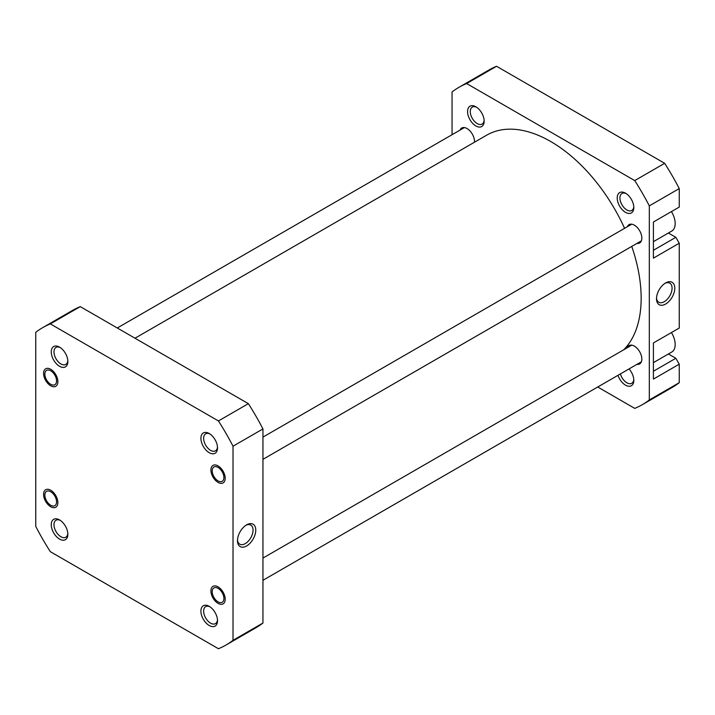 <?xml version="1.0" encoding="UTF-8"?>
<svg xmlns="http://www.w3.org/2000/svg" width="715" height="715" viewBox="0 0 715 715"><rect width="100%" height="100%" fill="white"/><g stroke="black" fill="none" stroke-linecap="round" stroke-linejoin="round"><path stroke-width="1.07" d="M135.001 338.222L486.709 135.162A127.949 73.868 60 0 1 601.807 189.287A127.949 73.868 60 0 1 624.57 228.326M631.756 246.398A127.949 73.868 60 0 1 623.73 349.778M671.439 211.595A16.356 9.438 60 0 1 671.778 231.061L653.403 241.679M671.439 332.555A16.356 9.438 60 0 1 671.778 352.03L653.403 362.639M629.039 368.931A11.735 6.775 60 0 1 633.812 380.362A11.735 6.775 60 0 1 625.509 385.153A11.735 6.775 60 0 1 618.001 375.304M620.397 373.918A9.813 5.666 -120 0 0 626.876 382.793A9.813 5.666 -120 0 0 631.774 383.276A9.813 5.666 -120 0 0 633.776 379.522M625.509 212.346A11.735 6.775 60 0 1 617.215 197.975A11.735 6.775 60 0 1 625.509 193.184L625.509 193.184A11.735 6.775 60 0 1 633.812 207.556A11.735 6.775 60 0 1 625.509 212.346M626.224 193.631A9.813 5.666 -120 0 0 621.97 193.479A9.813 5.666 -120 0 0 620.459 201.344A9.813 5.666 -120 0 0 626.876 209.987A9.813 5.666 -120 0 0 631.774 210.478A9.813 5.666 -120 0 0 633.776 206.715M475.859 125.947A11.735 6.775 60 0 1 467.565 111.576A11.735 6.775 60 0 1 475.859 106.776L475.859 106.776A11.735 6.775 60 0 1 484.162 121.157A11.735 6.775 60 0 1 475.859 125.947M476.574 107.223A9.813 5.666 -120 0 0 472.311 107.08A9.813 5.666 -120 0 0 470.81 114.945A9.813 5.666 -120 0 0 477.218 123.588A9.813 5.666 -120 0 0 482.125 124.079A9.813 5.666 -120 0 0 484.126 120.317M665.647 304.045A12.933 7.472 -60 0 1 656.504 298.763A12.933 7.472 -60 0 1 665.647 282.925L665.647 282.925A12.933 7.472 -60 0 1 674.79 288.208A12.933 7.472 -60 0 1 665.647 304.045M656.531 297.932A11.011 6.355 120 0 0 658.783 302.231A11.011 6.355 120 0 0 664.289 301.685A11.011 6.355 120 0 0 671.474 291.988A11.011 6.355 120 0 0 669.794 283.167A11.011 6.355 120 0 0 664.941 283.363M627.341 226.735A10.582 6.113 60 0 1 629.066 224.626A10.582 6.113 60 0 1 634.357 225.154A10.582 6.113 60 0 1 641.266 234.475A10.582 6.113 60 0 1 639.648 242.957A10.582 6.113 60 0 1 636.958 243.395M627.341 347.696A10.582 6.113 60 0 1 629.066 345.586A10.582 6.113 60 0 1 634.357 346.114A10.582 6.113 60 0 1 641.266 355.435A10.582 6.113 60 0 1 639.648 363.917A10.582 6.113 60 0 1 636.958 364.355M460.004 130.121A10.582 6.113 60 0 1 461.729 128.012A10.582 6.113 60 0 1 467.02 128.539A10.582 6.113 60 0 1 474.474 142.231M452.05 134.706L452.05 91.976A183.263 105.802 60 0 1 459.057 87.257L488.989 69.981A183.263 105.802 60 0 1 496.568 66.272L664.664 163.315A183.263 105.802 60 0 1 679.25 188.581L679.25 207.082L653.403 222.008L653.403 258.142L679.25 243.216L675.845 237.326L668.391 233.019M679.25 243.216L679.25 328.042L653.403 342.968L653.403 379.102L679.25 364.176L675.845 358.286L668.391 353.979M459.057 87.257A183.263 105.802 60 0 1 466.645 83.548L634.732 180.591A183.263 105.802 60 0 1 649.318 205.866L649.318 399.953A183.263 105.802 60 0 1 642.311 404.672L672.243 387.396A183.263 105.802 60 0 0 679.25 382.677L679.25 364.176M597.722 387.012L634.732 408.381A183.263 105.802 60 0 0 642.311 404.672M649.318 205.866L679.25 188.581M679.25 382.677L649.318 399.953M466.645 83.548L496.568 66.272M664.664 163.315L634.732 180.591M653.403 250.286L675.845 237.326M653.403 371.246L675.845 358.286M216.672 600.868A8.276 4.773 -120 0 0 218.048 601.86A8.276 4.773 -120 0 0 223.858 599.259A8.276 4.773 -120 0 0 219.434 589.33A8.276 4.773 -120 0 0 212.203 591.725A8.276 4.773 -120 0 0 216.672 600.868M56.548 501.34A8.276 4.773 -120 0 0 50.488 491.607A8.276 4.773 -120 0 0 44.866 495.111A8.276 4.773 -120 0 0 44.884 495.647A8.276 4.773 -120 0 0 50.711 505.246A8.276 4.773 -120 0 0 56.548 501.34M51.266 384.572A8.276 4.773 -120 0 0 56.539 380.255A8.276 4.773 -120 0 0 50.157 370.486A8.276 4.773 -120 0 0 44.866 374.151A8.276 4.773 -120 0 0 50.711 384.286A8.276 4.773 -120 0 0 51.266 384.572M209.209 452.693A11.735 6.775 60 0 1 200.906 438.322A11.735 6.775 60 0 1 209.209 433.531L209.209 433.531A11.735 6.775 60 0 1 217.512 447.903A11.735 6.775 60 0 1 209.209 452.693M209.924 433.978A9.813 5.666 -120 0 0 205.661 433.826A9.813 5.666 -120 0 0 204.159 441.691A9.813 5.666 -120 0 0 210.567 450.343A9.813 5.666 -120 0 0 215.474 450.825A9.813 5.666 -120 0 0 217.476 447.063M218.048 482.384A10.099 5.836 60 0 1 210.907 470.014A10.099 5.836 60 0 1 218.048 465.894L218.048 465.894A10.099 5.836 60 0 1 225.198 478.264A10.099 5.836 60 0 1 218.048 482.384M218.048 603.353A10.099 5.836 60 0 1 210.907 590.974A10.099 5.836 60 0 1 218.048 586.854L218.048 586.854A10.099 5.836 60 0 1 225.198 599.224A10.099 5.836 60 0 1 218.048 603.353M209.209 625.5A11.735 6.775 60 0 1 200.906 611.128A11.735 6.775 60 0 1 209.209 606.338L209.209 606.338A11.735 6.775 60 0 1 217.512 620.709A11.735 6.775 60 0 1 209.209 625.5M209.924 606.776A9.813 5.666 -120 0 0 205.661 606.633A9.813 5.666 -120 0 0 204.159 614.498A9.813 5.666 -120 0 0 210.567 623.14A9.813 5.666 -120 0 0 215.474 623.632A9.813 5.666 -120 0 0 217.476 619.869M59.56 539.101A11.735 6.775 60 0 1 51.257 524.73A11.735 6.775 60 0 1 59.56 519.93L59.56 519.93A11.735 6.775 60 0 1 67.854 534.311A11.735 6.775 60 0 1 59.56 539.101M60.266 520.377A9.813 5.666 -120 0 0 56.011 520.234A9.813 5.666 -120 0 0 54.51 528.099A9.813 5.666 -120 0 0 60.918 536.742A9.813 5.666 -120 0 0 65.825 537.233A9.813 5.666 -120 0 0 67.827 533.47M50.711 506.738A10.099 5.836 60 0 1 43.57 494.369A10.099 5.836 60 0 1 50.711 490.24L50.711 490.24A10.099 5.836 60 0 1 57.861 502.618A10.099 5.836 60 0 1 50.711 506.738M50.711 385.778A10.099 5.836 60 0 1 43.57 373.409A10.099 5.836 60 0 1 50.711 369.28L50.711 369.28A10.099 5.836 60 0 1 57.861 381.649A10.099 5.836 60 0 1 50.711 385.778M59.56 366.294A11.735 6.775 60 0 1 51.257 351.923A11.735 6.775 60 0 1 59.56 347.132L59.56 347.132A11.735 6.775 60 0 1 67.854 361.504A11.735 6.775 60 0 1 59.56 366.294M60.266 347.579A9.813 5.666 -120 0 0 56.011 347.427A9.813 5.666 -120 0 0 54.51 355.292A9.813 5.666 -120 0 0 60.918 363.944A9.813 5.666 -120 0 0 65.825 364.427A9.813 5.666 -120 0 0 67.827 360.664M246.621 524.846L246.621 524.846A12.933 7.472 -60 0 1 255.764 530.128A12.933 7.472 -60 0 1 246.621 545.965A12.933 7.472 -60 0 1 237.478 540.683A12.933 7.472 -60 0 1 246.621 524.846L246.621 524.846M237.505 539.852A11.011 6.355 120 0 0 239.757 544.16A11.011 6.355 120 0 0 245.263 543.615A11.011 6.355 120 0 0 252.458 533.908A11.011 6.355 120 0 0 250.768 525.087A11.011 6.355 120 0 0 245.915 525.284M233.019 446.214A183.263 105.802 -120 0 0 218.433 420.947L50.336 323.895A183.263 105.802 -120 0 0 42.757 327.604A183.263 105.802 -120 0 0 35.75 332.323L35.75 526.419A183.263 105.802 -120 0 0 50.336 551.685L218.433 648.728A183.263 105.802 -120 0 0 226.012 645.019A183.263 105.802 -120 0 0 233.019 640.309L233.019 446.214L262.95 428.937A183.263 105.802 -120 0 0 248.355 403.662L80.268 306.619A183.263 105.802 -120 0 0 72.689 310.328L42.757 327.604M226.012 645.019L255.943 627.743A183.263 105.802 -120 0 0 262.95 623.024L262.95 428.937M262.95 623.024L233.019 640.309M80.268 306.619L50.336 323.895M218.433 420.947L248.355 403.662M223.884 476.985A8.276 4.773 -120 0 0 217.825 467.261A8.276 4.773 -120 0 0 212.203 470.765A8.276 4.773 -120 0 0 212.221 471.292A8.276 4.773 -120 0 0 218.048 480.891A8.276 4.773 -120 0 0 223.884 476.985M218.048 601.86L218.701 602.227M262.95 580.294L641.373 361.808M262.95 558.075L631.747 345.148M212.203 591.725L212.203 590.626M44.866 495.111L44.866 494.011M50.711 505.246L51.364 505.621M117.278 327.988L464.41 127.574M50.711 384.286L51.364 384.652M44.866 374.151L44.866 373.051M212.203 470.765L212.203 469.666M262.95 437.115L631.747 224.188M262.95 459.325L641.373 240.848M218.048 480.891L218.701 481.267"/></g></svg>
